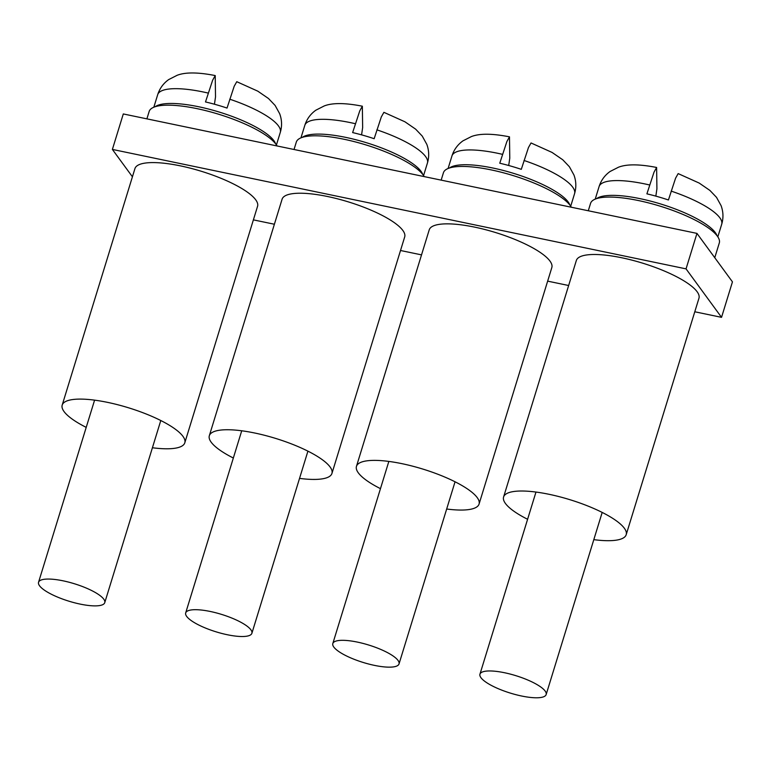 <?xml version="1.0" encoding="UTF-8"?>
<svg xmlns="http://www.w3.org/2000/svg" width="771" height="771" viewBox="0 0 771 771"><rect width="100%" height="100%" fill="white"/><g stroke="black" fill="none" stroke-linecap="round" stroke-linejoin="round"><path stroke-width="1.16" d="M696.965 233.391L686.045 268.867L721.54 317.344L732.45 281.858L696.965 233.391L123.293 113.944L112.383 149.42L132.429 176.8M686.045 268.867L112.383 149.42M721.54 317.344L694.787 311.773M568.651 285.511L547.651 281.136M421.525 254.873L400.515 250.498M274.389 224.236L253.389 219.87M671.155 191.102A64.138 16.923 17.1 0 1 721.695 224.284C723.555 218.01 723.343 211.794 721.078 205.626L716.519 197.357L709.889 190.418L699.191 183.064L678.162 173.6L675.579 178.188L668.428 199.978A64.138 16.923 17.1 0 0 646.898 193.849L654.02 172.155L656.622 167.48L656.911 188.837L655.842 196.133M513.052 693.9A34.637 9.136 17.1 0 1 479.947 674.191A34.637 9.136 17.1 0 1 515.741 675.637A34.637 9.136 17.1 0 1 546.157 694.555A34.637 9.136 17.1 0 1 513.052 693.9M527.605 519.288A64.138 16.923 17.1 0 1 503.588 496.996L576.351 260.473A64.138 16.923 17.1 0 1 609.977 255.702A64.138 16.923 17.1 0 1 672.004 274.457A64.138 16.923 17.1 0 1 698.96 298.194L626.197 534.708A64.138 16.923 17.1 0 1 593.805 539.652M503.588 496.996A64.138 16.923 17.1 0 1 537.214 492.226A64.138 16.923 17.1 0 1 599.24 510.98A64.138 16.923 17.1 0 1 626.197 534.708M588.292 210.762L590.567 203.361A67.347 17.772 17.1 0 1 638.378 200.537A67.347 17.772 17.1 0 1 719.304 242.961L714.765 257.707M441.157 180.125L443.441 172.723A67.347 17.772 17.1 0 1 491.243 169.909A67.347 17.772 17.1 0 1 571.321 207.226M294.03 149.497L296.305 142.086A67.347 17.772 17.1 0 1 344.117 139.272A67.347 17.772 17.1 0 1 424.185 176.598M146.895 118.859L149.169 111.458A67.347 17.772 17.1 0 1 196.981 108.634A67.347 17.772 17.1 0 1 277.049 145.96M524.02 160.474A64.138 16.923 17.1 0 1 574.568 193.646C576.419 187.382 576.216 181.156 573.942 174.988L569.383 166.729L562.763 159.78L552.055 152.427L531.036 142.963L528.453 147.56L521.292 169.341A64.138 16.923 17.1 0 0 499.762 163.221L506.894 141.517L509.486 136.843L509.776 158.209L508.706 165.495M365.917 663.272A34.637 9.136 17.1 0 1 332.812 643.554A34.637 9.136 17.1 0 1 368.605 644.999A34.637 9.136 17.1 0 1 399.021 663.918A34.637 9.136 17.1 0 1 365.917 663.272M376.884 129.836A64.138 16.923 17.1 0 1 427.433 163.009C429.283 156.744 429.081 150.528 426.816 144.36L422.248 136.091L415.627 129.143L404.929 121.789L383.9 112.335L381.317 116.922L374.157 138.703A64.138 16.923 17.1 0 0 352.636 132.583L359.758 110.889L362.351 106.205L362.649 127.572L361.58 134.858M218.791 632.634A34.637 9.136 17.1 0 1 185.686 612.916A34.637 9.136 17.1 0 1 221.47 614.371A34.637 9.136 17.1 0 1 251.886 633.29A34.637 9.136 17.1 0 1 218.791 632.634M236.774 81.697L234.182 86.285L227.031 108.065A64.138 16.923 17.1 0 0 205.5 101.945L212.623 80.251L215.225 75.568L215.514 96.934L214.444 104.23M71.655 601.997A34.637 9.136 17.1 0 1 38.55 582.288A34.637 9.136 17.1 0 1 74.344 583.734A34.637 9.136 17.1 0 1 104.76 602.652A34.637 9.136 17.1 0 1 71.655 601.997M380.469 488.65A64.138 16.923 17.1 0 1 356.462 466.359L429.225 229.845A64.138 16.923 17.1 0 1 462.841 225.065A64.138 16.923 17.1 0 1 524.868 243.819A64.138 16.923 17.1 0 1 551.824 267.556L479.061 504.08A64.138 16.923 17.1 0 1 446.679 509.014M356.462 466.359A64.138 16.923 17.1 0 1 390.078 461.588A64.138 16.923 17.1 0 1 452.105 480.343A64.138 16.923 17.1 0 1 479.061 504.08M233.334 458.013A64.138 16.923 17.1 0 1 209.326 435.721L282.09 199.207A64.138 16.923 17.1 0 1 315.705 194.437A64.138 16.923 17.1 0 1 377.732 213.191A64.138 16.923 17.1 0 1 404.698 236.919L331.935 473.442A64.138 16.923 17.1 0 1 299.543 478.386M209.326 435.721A64.138 16.923 17.1 0 1 242.942 430.95A64.138 16.923 17.1 0 1 304.969 449.705A64.138 16.923 17.1 0 1 331.935 473.442M86.207 427.375A64.138 16.923 17.1 0 1 62.191 405.093L134.954 168.57A64.138 16.923 17.1 0 1 168.579 163.799A64.138 16.923 17.1 0 1 230.606 182.554A64.138 16.923 17.1 0 1 257.562 206.291L184.799 442.805A64.138 16.923 17.1 0 1 152.407 447.749M62.191 405.093A64.138 16.923 17.1 0 1 95.816 400.313A64.138 16.923 17.1 0 1 157.843 419.077A64.138 16.923 17.1 0 1 184.799 442.805M595.231 199.12L599.096 186.563A64.138 16.923 17.1 0 1 649.625 184.982M596.59 198.629A64.138 16.923 17.1 0 1 660.824 204.026A64.138 16.923 17.1 0 1 716.982 235.666M448.096 168.492L451.96 155.925A64.138 16.923 17.1 0 1 502.499 154.345M449.454 167.991A64.138 16.923 17.1 0 1 513.688 173.398A64.138 16.923 17.1 0 1 569.856 205.028M300.96 137.855L304.824 125.297A64.138 16.923 17.1 0 1 355.364 123.717M302.328 137.354A64.138 16.923 17.1 0 1 366.562 142.76A64.138 16.923 17.1 0 1 422.72 174.4M153.834 107.217L157.698 94.66A64.138 16.923 17.1 0 1 208.228 93.079M155.193 106.726A64.138 16.923 17.1 0 1 219.427 112.123A64.138 16.923 17.1 0 1 275.584 143.763M229.758 99.199A64.138 16.923 17.1 0 1 280.297 132.381C282.157 126.107 281.945 119.891 279.68 113.722L275.122 105.454L268.491 98.515L257.793 91.161L236.764 81.697M599.096 186.563C601.081 180.337 604.753 175.306 610.092 171.48L618.506 167.211C626.746 164.011 639.448 164.098 656.622 167.471M546.157 694.555L602.19 512.426M479.947 674.191L535.98 492.052M717.83 236.842L721.695 224.284M451.96 155.925C453.946 149.699 457.617 144.678 462.957 140.852L471.38 136.573C479.61 133.373 492.312 133.46 509.486 136.843M399.021 663.918L455.054 481.788M332.812 643.554L388.844 461.424M570.704 206.204L574.568 193.646M304.824 125.297C306.819 119.071 310.482 114.041 315.831 110.214L324.244 105.935C332.484 102.736 345.186 102.822 362.351 106.205M251.886 633.29L307.918 451.151M185.686 612.916L241.718 430.787M423.568 175.576L427.433 163.009M157.698 94.66C159.684 88.434 163.356 83.403 168.695 79.577L177.108 75.307C185.348 72.098 198.051 72.195 215.225 75.568M104.76 602.652L160.792 420.513M38.55 582.288L94.582 400.149M276.432 144.938L280.297 132.381"/></g></svg>
